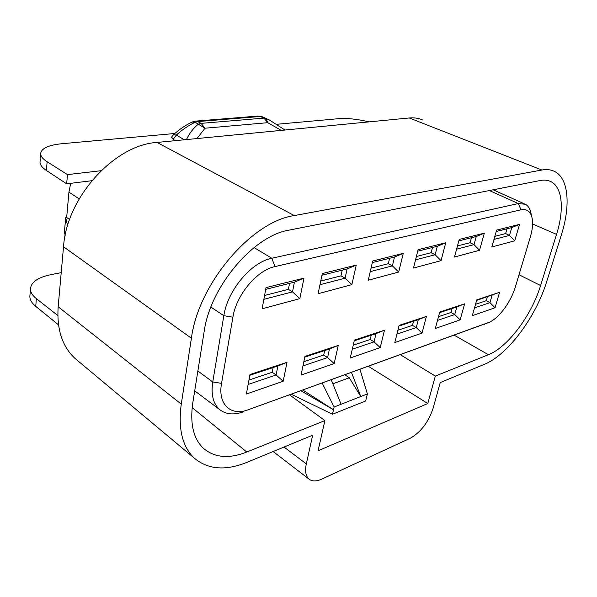 <?xml version="1.0" encoding="UTF-8"?>
<svg xmlns="http://www.w3.org/2000/svg" width="597" height="597" viewBox="0 0 597 597"><rect width="100%" height="100%" fill="white"/><g stroke="black" fill="none" stroke-linecap="round" stroke-linejoin="round"><path stroke-width="0.9" d="M58.17 306.754L63.521 246.762L191.406 338.215L181.272 404.132L58.17 306.754C56.648 329.238 62.222 346.432 74.901 358.334L78.17 361.066M273.135 451.526L308.94 479.048C312.059 481.54 316.298 481.578 321.656 479.167L410.4 438.168C420.848 432.183 428.43 422.191 433.123 408.199L440.243 382.558L484.271 364.386C507.674 355.051 535.793 317.231 546.748 281.471L561.284 235.173C570.829 205.375 568.74 177.891 554.173 171.257C550.643 169.6 546.546 169.19 541.897 170.018L409.273 117.975L157.011 142.437C114.833 144.735 66.61 197.122 63.521 246.762M409.273 117.975C414.221 117.519 418.706 118.199 422.728 120.019M301.112 390.878L333.492 409.766L332.469 414.236L291.508 394.363M289.754 394.998L324.895 420.564L318.059 450.802L427.788 403.505L435.31 376.095L488.406 354.708L454.347 335.26M368.521 366.409L427.788 403.505M332.469 414.236L365.67 400.975L367.379 393.953L360.028 369.491M400.505 354.805L435.31 376.095M324.895 420.564L246.777 452.019L192.144 407.617M519.009 274.762L540.598 285.523L556.538 234.39C564.419 209.592 562.575 187.01 550.68 181.525C547.658 180.085 544.143 179.749 540.151 180.518L289.008 230.143C253.762 235.554 210.263 286.426 204.152 331.544L192.741 403.199C189.891 423.549 193.368 438.511 203.159 448.086C214.368 457.765 228.905 459.078 246.777 452.019M540.598 285.523C531.524 315.417 507.808 347.208 488.406 354.708M541.897 170.018L294.284 215.577L157.011 142.437M191.406 338.215C198.435 283.471 251.964 221.3 294.284 215.577M308.94 479.048C305.724 476.1 304.843 471.048 306.313 463.906L312.664 435.213L247.061 462.287C225.539 471.048 207.905 469.615 194.144 457.996C182.294 446.638 178.003 428.676 181.272 404.132M351.521 372.58L360.782 396.542L349.267 377.767L332.857 383.796M367.379 393.953L334.126 406.997L322.246 383.207M303.03 390.177L333.492 409.766L334.126 406.997M345.096 374.916L349.267 377.767M331.298 379.923L341.111 404.259M264.575 117.796L262.262 116.766L265.919 118.4L267.762 122.683L281.269 130.385M262.262 116.766L260.255 116.49L263.904 118.124L201.085 123.363L197.667 121.594L260.255 116.49L258.008 116.072L262.262 116.766M184.316 139.788L176.346 135.056C182.331 129.661 188.592 125.392 195.122 122.266L204.995 128.221L267.762 122.683L263.904 118.124L265.919 118.4L269.426 119.997L284.956 130.027M258.008 116.072L195.435 121.131L197.667 121.594L195.122 122.266L192.047 122.057M196.965 138.564L204.995 128.221L201.085 123.363L198.525 124.049C193.473 128.042 189.443 133.221 186.443 139.579M61.215 272.65L50.73 274.695C37.693 277.456 30.917 282.269 30.417 289.142C30.529 292.388 32.507 295.545 36.35 298.627L57.827 315.537M29.977 295.008L29.85 296.619C29.954 299.955 31.917 303.201 35.745 306.358L58.513 324.858M67.603 225.688L65.692 217.659L64.416 231.942L65.177 235.434M175.436 140.646L173.145 139.377L171.593 137.034M173.145 139.377L176.346 135.056L173.399 134.758M276.948 124.258L338.947 118.654C347.379 118.042 357.409 119.116 369.021 121.878M101.035 170.712L67.468 174.615L66.655 183.831L91.789 180.719M67.468 174.615L47.126 161.75C42.984 159.093 40.827 156.481 40.641 153.914L39.999 162.421M40.103 161.071L40.006 162.362C40.178 165.026 42.32 167.742 46.432 170.496L66.655 183.831M174.817 133.504L61.789 143.728C48.088 145.131 41.036 148.526 40.641 153.914M64.961 236.509L65.095 235.061M65.692 217.659L66.663 217.509L68.931 192.122L70.7 183.331M66.663 217.509L69.618 219.509M304.955 356.402L301.045 375.058L334.171 363.573L338.23 345.439L304.955 356.402M318.082 293.731L322.305 273.568L356.245 265.105L351.864 284.642L318.082 293.731M248.24 409.743C230.987 416.497 217.599 404.565 221.539 383.371L232.905 317.194C236.285 294.873 257.113 270.113 275.023 266.583L520.994 209.793C527.584 208.637 531.405 212.107 532.457 220.211C532.927 225.069 532.226 230.666 530.345 236.994L515.412 286.739C511.092 301.537 499.577 317.462 489.749 322.052L248.24 409.743L487.958 322.813M221.539 383.371L212.748 381.946L223.838 315.686C227.561 290.269 251.397 262.076 271.792 258.262L518.3 203.555L520.994 209.793M294.433 282.15L303.97 278.142L266.031 287.605L262.12 308.791L299.836 298.642L292.515 291.873L294.433 282.15L265.71 289.358M303.97 278.142L299.836 298.642M263.867 299.328L292.515 291.873L288.388 289.358L264.575 295.47M289.56 283.374L288.388 289.358M249.837 375.252L277.881 366.006L287.015 362.312L249.979 374.506L246.374 394.027L283.194 381.252L276.105 374.983L248.143 384.446M283.194 381.252L287.015 362.312M277.881 366.006L276.105 374.983L272.202 372.267L248.956 380.035M273.113 367.573L272.202 372.267M197.868 371.013L212.748 381.946C210.875 394.632 213.196 403.848 219.696 409.594C225.89 414.475 233.793 415.213 243.404 411.826M319.97 284.724L345.081 278.187L347.118 268.926L321.955 275.239M347.118 268.926L356.245 265.105M351.864 284.642L345.081 278.187L340.984 275.851L320.738 281.053M304.806 357.118L329.477 348.976L327.581 357.573L302.97 365.901M338.23 345.439L329.477 348.976M334.171 363.573L327.581 357.573L323.693 355.051L303.851 361.685M342.23 270.15L340.984 275.851M324.678 350.558L323.693 355.051M354.402 340.118L350.267 357.984L380.222 347.596L384.468 330.216L354.402 340.118M368.259 280.232L372.707 261.001L403.251 253.382L398.692 272.038L368.259 280.232M370.244 271.635L392.371 265.874L394.498 257.031L372.334 262.59M394.498 257.031L403.251 253.382M398.692 272.038L392.371 265.874L388.319 263.702L371.058 268.135M354.245 340.805L376.05 333.611L374.065 341.85L352.297 349.215M384.468 330.216L376.05 333.611M380.222 347.596L374.065 341.85L370.222 339.499L353.23 345.178M389.617 258.255L388.319 263.702M371.244 335.193L370.222 339.499M399.109 325.395L394.811 342.536L422.027 333.096L426.407 316.41L399.109 325.395M413.497 268.053L418.101 249.68L445.743 242.785L441.049 260.643L413.497 268.053M415.557 259.844L435.138 254.74L437.332 246.277L417.721 251.203M437.332 246.277L445.743 242.785M441.049 260.643L435.138 254.74L431.146 252.71L416.393 256.494M398.945 326.052L418.318 319.664L416.266 327.574L396.923 334.119M426.407 316.41L418.318 319.664M422.027 333.096L416.266 327.574L412.46 325.38L397.893 330.253M432.489 247.494L431.146 252.71M413.527 321.246L412.46 325.38M439.735 312.022L435.317 328.484L460.153 319.873L464.623 303.828L439.735 312.022M454.489 257.023L459.212 239.427L484.331 233.158L479.555 250.277L454.489 257.023M456.601 249.158L474.011 244.621L476.249 236.509L458.817 240.882M476.249 236.509L484.331 233.158M479.555 250.277L474.011 244.621L470.078 242.71L457.459 245.949M439.564 312.649L456.832 306.955L454.735 314.559L437.489 320.395M464.623 303.828L456.832 306.955M452.071 308.522L450.981 312.5L454.735 314.559L460.153 319.873M499.592 292.306L495.055 307.761L472.302 315.656L476.802 299.813L499.592 292.306L476.63 300.425M519.539 224.375L496.607 230.099L491.809 246.979L514.718 240.815L519.539 224.375L511.756 227.591L509.495 235.39L514.718 240.815M450.981 312.5L438.482 316.679M471.451 237.71L470.078 242.71M484.749 324.141L483.085 324.828M531.323 215.323C530.666 209.816 528.681 206.129 525.367 204.271L518.3 203.555L489.398 190.547M495.055 307.761L489.95 302.649L492.077 295.321M474.518 307.873L489.95 302.649L486.257 300.709L475.533 304.298M496.204 231.494L511.756 227.591M507.017 228.785L505.629 233.584L509.495 235.39L493.95 239.434M505.629 233.584L494.823 236.36M487.361 296.881L486.257 300.709M556.538 234.39L532.599 223.979M306.313 463.906L284.023 447.034M36.35 298.627L35.745 306.358M46.432 170.496L47.126 161.75M79.162 198.898L68.931 192.122M232.905 317.194L223.838 315.686L210.883 307.089M254.053 247.561L271.792 258.262L275.023 266.583M550.546 181.473L548.964 180.839M74.894 358.327L194.144 457.996M195.435 121.131L192.204 121.989C185.637 125.124 179.413 129.34 173.533 134.638L171.473 137.25M29.85 296.619L30.425 289.09M219.696 409.594L194.704 390.848M524.33 203.801L493.144 189.809"/></g></svg>

